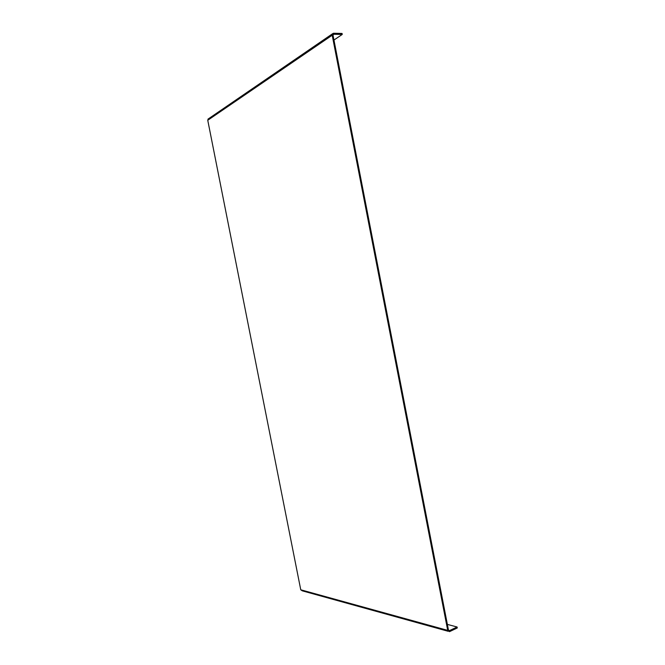 <?xml version="1.0" encoding="UTF-8"?>
<svg xmlns="http://www.w3.org/2000/svg" width="665" height="665" viewBox="0 0 665 665"><rect width="100%" height="100%" fill="white"/><g stroke="black" fill="none" stroke-linecap="round" stroke-linejoin="round"><path stroke-width="1" d="M333.955 40.033L342.251 34.447L342.059 33.45L333.456 33.25L332.384 33.857L332.201 35.228L447.711 630.378L449.498 631.659L457.279 627.968L457.096 627.004L447.362 624.393M342.251 34.447L333.655 34.256L333.024 35.245L448.459 630.029L449.349 630.669L457.096 627.004M448.11 631.276L302.317 590.844L300.755 589.788L207.754 120.274L208.677 118.653M333.655 34.256L333.065 34.655M448.634 630.445L449.382 630.653M207.754 120.274L332.201 35.228M447.711 630.378L300.755 589.788M332.384 33.857L207.929 119.168M448.659 630.478L449.349 630.669"/></g></svg>
